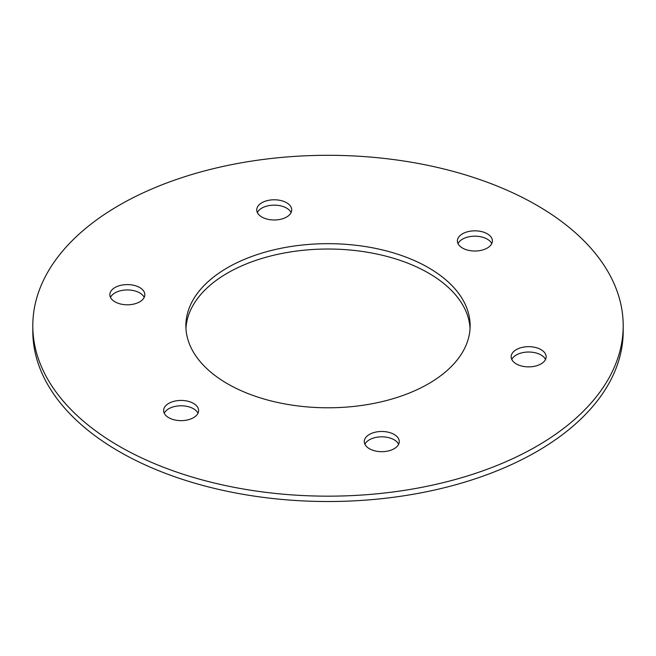 <?xml version="1.0" encoding="UTF-8"?>
<svg xmlns="http://www.w3.org/2000/svg" width="656" height="656" viewBox="0 0 656 656"><rect width="100%" height="100%" fill="white"/><g stroke="black" fill="none" stroke-linecap="round" stroke-linejoin="round"><path stroke-width="0.98" d="M458.019 243.606A17.491 10.102 180 0 1 474.887 236.185A17.491 10.102 180 0 1 491.754 243.606M487.26 248.066A17.491 10.102 0 0 0 492.385 240.924A17.491 10.102 0 0 0 474.887 230.83A17.491 10.102 0 0 0 457.396 240.924A17.491 10.102 0 0 0 468.195 250.256A17.491 10.102 0 0 0 487.26 248.066M511.787 359.455A17.491 10.102 180 0 1 516.288 354.986A17.491 10.102 180 0 1 545.521 359.455M516.288 349.632A17.491 10.102 0 0 0 511.163 356.774A17.491 10.102 0 0 0 528.654 366.876A17.491 10.102 0 0 0 546.145 356.774A17.491 10.102 0 0 0 535.353 347.442A17.491 10.102 0 0 0 516.288 349.632M185.943 328.41A142.131 82.057 180 0 1 328 249.026A142.131 82.057 180 0 1 470.057 328.41M428.507 383.76A142.131 82.057 0 0 0 470.131 325.729A142.131 82.057 0 0 0 328 243.671A142.131 82.057 0 0 0 185.869 325.729A142.131 82.057 0 0 0 273.609 401.546A142.131 82.057 0 0 0 428.507 383.76M364.9 444.26A17.491 10.102 180 0 1 369.394 439.791A17.491 10.102 180 0 1 398.635 444.26M369.394 434.436A17.491 10.102 0 0 0 364.269 441.578A17.491 10.102 0 0 0 381.767 451.681A17.491 10.102 0 0 0 399.258 441.578A17.491 10.102 0 0 0 388.459 432.247A17.491 10.102 0 0 0 369.394 434.436M164.246 413.214A17.491 10.102 180 0 1 181.113 405.793A17.491 10.102 180 0 1 197.981 413.214M193.479 417.683A17.491 10.102 0 0 0 198.604 410.541A17.491 10.102 0 0 0 181.113 400.439A17.491 10.102 0 0 0 163.615 410.541A17.491 10.102 0 0 0 174.414 419.873A17.491 10.102 0 0 0 193.479 417.683M110.479 297.373A17.491 10.102 180 0 1 127.346 289.944A17.491 10.102 180 0 1 144.213 297.373M139.712 301.834A17.491 10.102 0 0 0 144.837 294.692A17.491 10.102 0 0 0 127.346 284.589A17.491 10.102 0 0 0 109.855 294.692A17.491 10.102 0 0 0 120.647 304.023A17.491 10.102 0 0 0 139.712 301.834M257.365 212.56A17.491 10.102 180 0 1 274.233 205.139A17.491 10.102 180 0 1 291.1 212.56M286.606 217.029A17.491 10.102 0 0 0 291.731 209.887A17.491 10.102 0 0 0 274.233 199.785A17.491 10.102 0 0 0 256.742 209.887A17.491 10.102 0 0 0 267.541 219.219A17.491 10.102 0 0 0 286.606 217.029M536.739 446.244A295.2 170.429 180 0 1 215.029 483.193A295.2 170.429 180 0 1 32.8 325.729A295.2 170.429 180 0 1 328 155.3A295.2 170.429 180 0 1 623.2 325.729A295.2 170.429 180 0 1 536.739 446.244M32.8 325.729L32.8 331.091A295.2 170.429 0 0 0 215.029 488.548A295.2 170.429 0 0 0 536.739 451.599A295.2 170.429 0 0 0 623.2 331.091L623.2 325.729"/></g></svg>
